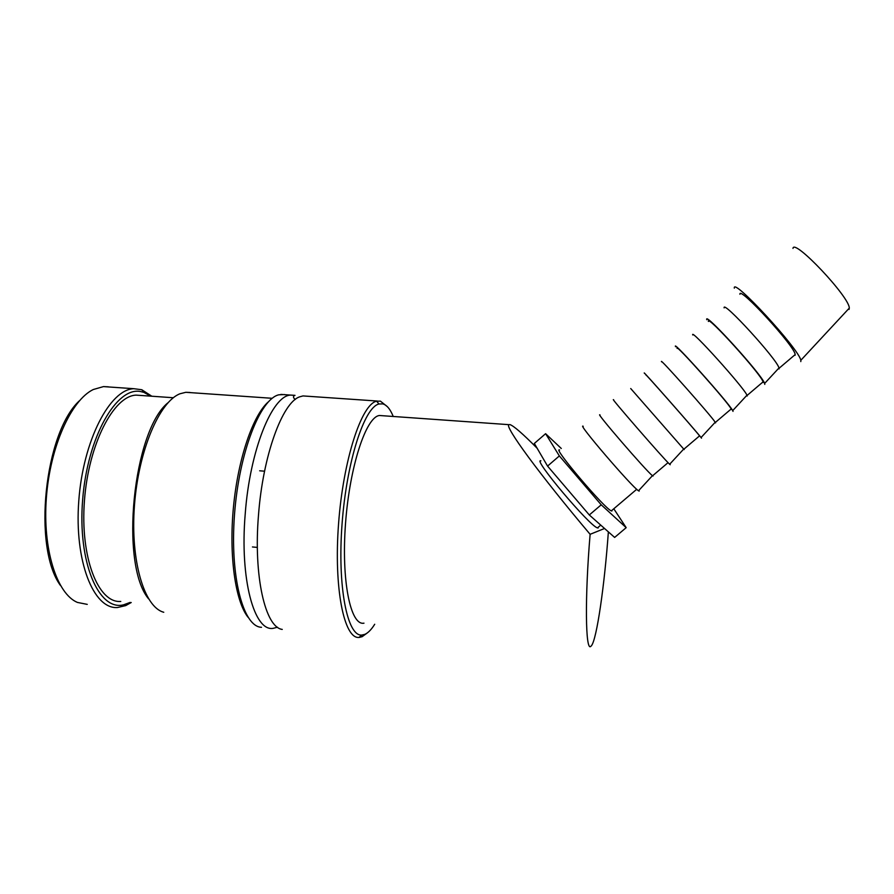 <?xml version="1.0" encoding="UTF-8"?>
<svg xmlns="http://www.w3.org/2000/svg" width="894" height="894" viewBox="0 0 894 894"><rect width="100%" height="100%" fill="white"/><g stroke="black" fill="none" stroke-linecap="round" stroke-linejoin="round"><path stroke-width="1.34" d="M307.301 396.232L302.988 395.93L299.579 396.869C282.403 402.624 262.892 455.359 258.489 515.201C253.371 576.25 265.328 627.465 282.258 629.41M151.824 396.232L141.8 389.739L133.809 388.7C110.018 389.337 83.164 440.217 78.795 500.696C74.157 561.197 93.613 609.518 117.505 607.518L125.719 605.596L131.217 602.522M387.393 406.703L380.419 401.138L376.597 401.205C361.601 404.133 343.274 459.404 338.558 523.806C333.674 588.218 344.089 639.098 358.997 637.433L362.148 636.684L367.155 633.041M393.226 416.47C390.276 409.139 386.778 404.937 382.733 403.887L379.011 403.999C364.439 406.982 346.671 461.069 342.067 523.918C337.306 586.799 347.341 636.573 361.802 635.064L364.853 634.36C368.149 632.885 371.435 629.521 374.709 624.258M295.221 399.506C292.953 397.506 292.874 396.131 294.998 395.36L290.651 395.081C272.312 395.416 249.884 449.928 245.213 514.039C239.659 579.401 254.354 632.047 273.273 628.314L277.475 627.219M141.464 395.506L136.145 395.126C113.739 395.751 88.551 443.815 84.438 500.741C80.069 557.688 98.273 603.338 120.768 601.45M150.773 396.154L143.833 392.354L140.581 391.55C116.756 386.476 87.556 436.607 82.673 499.422C77.465 562.259 98.776 611.25 123.573 604.825L130.155 602.411M734.32 288.159L734.32 288.058C732.521 276.961 799.292 349.319 800.823 360.304L800.812 361.601M706.763 319.717L706.741 319.583C704.215 311.123 762.202 374.977 764.627 383.448L764.783 384.386M675.54 346.704L675.495 346.581C671.807 339.15 729.213 403.328 732.711 410.614L733.013 411.385M644.585 373.48L644.496 373.357C639.657 366.953 696.493 431.433 701.052 437.546L701.488 438.161M540.904 460.835C531.874 457.627 589.716 526.309 597.471 527.885L598.198 527.974M363.981 623.163C350.582 626.035 341.173 580.843 345.531 523.381C349.733 465.953 366.171 416.749 379.458 415.498L382.576 415.71M604.545 528.488L590.118 534.31C539.026 473.775 504.182 425.991 508.887 424.661L509.96 424.594C513.748 425.902 522.789 433.769 537.093 448.196M590.118 534.31C584.743 597.851 585.492 651.692 590.766 646.384L591.426 645.77C596.823 639.221 604.556 584.989 608.367 531.874M545.597 433.691L534.333 443.458L547.564 466.087L589.302 514.966L614.636 537.428L626.18 527.661L601.226 504.808L559.353 455.929L545.597 433.691L561.287 448.475M614.055 509.178L626.18 527.661M559.566 449.973C552.045 446.721 604.847 508.943 611.317 510.876L611.898 511.01M559.353 455.929L547.564 466.087M601.226 504.808L589.302 514.966M583.223 426.304C576.138 421.912 631.857 486.962 638.506 490.772L639.188 491.085M600.064 414.995C593.996 410.502 646.675 471.563 652.452 475.675L653.033 476.044M613.742 399.931C607.775 394.545 664.041 459.315 669.651 464.265L670.221 464.735M630.717 388.532L684.167 449.581M646.127 375.223C641.635 369.244 696.214 431.187 699.555 435.87L699.823 436.272M661.605 361.858C657.682 355.443 711.4 415.956 715.2 422.259L715.546 422.907M677.149 348.436C673.752 341.474 728.968 403.317 731.169 408.994L731.337 409.486M692.749 334.971C689.9 327.584 744.166 387.806 746.959 395.215L747.183 396.02M708.406 321.449C706.126 313.47 762.001 375.201 763.04 381.894L763.096 382.498M724.129 307.871C722.386 299.501 777.21 359.433 778.987 367.959L779.065 368.92M739.919 294.238C738.768 285.242 795.302 346.861 795.168 354.594L795.101 355.287M792.989 248.409C793.671 237.86 849.736 297.121 849.289 308.117L849.032 309.458M167.994 402.747C133.083 430.763 119.528 564.226 148.549 598.812M190.076 392.477L185.818 392.31L180.04 393.751C159.59 401.473 138.481 450.364 134.446 505.579C130.256 560.806 144.247 607.283 163.758 612.256M268.368 401.842C253.091 415.051 238.128 458.197 233.479 506.864C228.786 555.52 235.312 601.26 247.973 617.184M284.65 394.556L278.839 394.802C260.221 398.925 239.033 452.543 234.496 514.676C229.78 576.831 243.235 626.929 261.517 627.297M79.465 400.724C44.544 432.484 32.419 547.307 60.434 585.458M108.319 386.811L103.469 386.599L93.267 389.527C71.241 400.143 50.12 446.475 46.365 497.857C42.465 549.24 56.814 593.862 77.409 602.422L87.254 604.378M143.833 392.354L141.8 389.739M128.121 603.383L125.719 605.596M600.746 525.113L597.471 527.885M252.443 546.96L257.36 547.419M259.662 470.792L264.568 471.194M379.458 415.498L508.887 424.661M611.317 510.876L636.718 489.286M652.452 475.675L638.506 490.772M652.598 475.787L668.053 462.645M683.698 449.079L669.651 464.265M683.832 449.235L699.555 435.87M715.2 422.259L701.052 437.546M715.334 422.46L731.169 408.994M746.959 395.215L732.711 410.614M747.071 395.472L763.04 381.894M778.987 367.959L764.627 383.448M779.076 368.272L795.168 354.594M849.289 308.117L800.823 360.304M136.145 395.126L173.347 397.741M185.818 392.31L272.212 398.299M280.817 394.41L290.651 395.081M359.153 637.299L359.768 637.366M302.988 395.93L377.38 401.037M379.011 403.999L376.597 401.205M361.802 635.064L358.997 637.433M103.469 386.599L133.809 388.7"/></g></svg>

